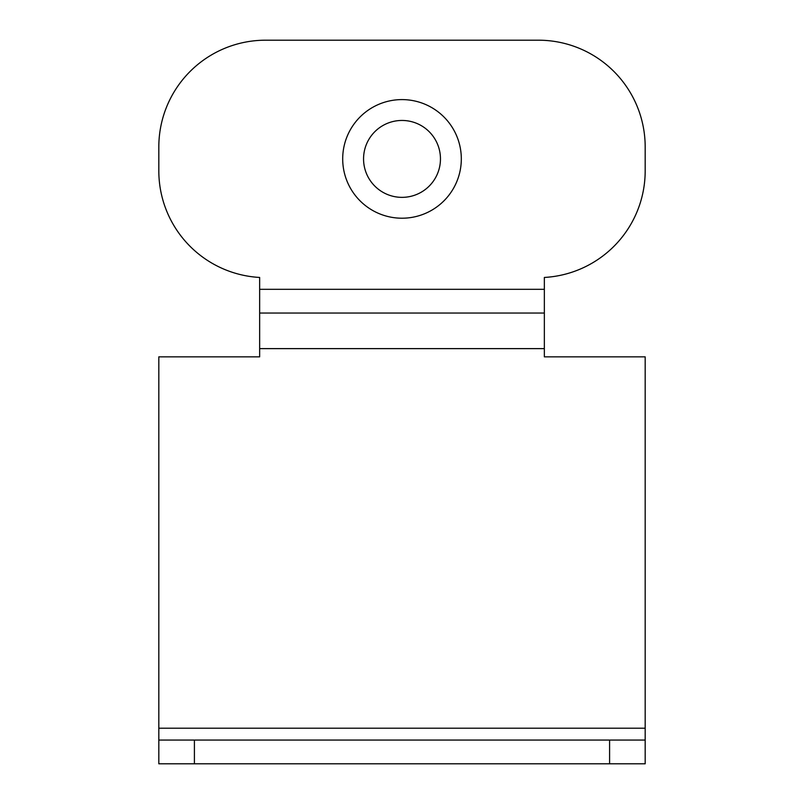 <?xml version="1.0" encoding="UTF-8"?>
<svg xmlns="http://www.w3.org/2000/svg" width="804" height="804" viewBox="0 0 804 804"><rect width="100%" height="100%" fill="white"/><g stroke="black" fill="none" stroke-linecap="round" stroke-linejoin="round"><path stroke-width="1.21" d="M440.461 158.901A38.461 38.461 0 0 1 382.774 192.206A38.461 38.461 0 0 1 382.774 125.605A38.461 38.461 0 0 1 440.461 158.901M461.315 158.901A59.315 59.315 0 0 1 372.342 210.266A59.315 59.315 0 0 1 372.342 107.545A59.315 59.315 0 0 1 461.315 158.901M259.652 348.624L259.652 277.45A106.761 106.761 0 0 1 158.82 170.85L158.82 146.961A106.761 106.761 0 0 1 265.581 40.2L538.419 40.2A106.761 106.761 0 0 1 645.18 146.961L645.18 170.85A106.761 106.761 0 0 1 544.348 277.45L544.348 348.624L259.652 348.624L259.652 356.845L158.82 356.845L158.82 763.8L194.407 763.8L194.407 740.072L158.82 740.072M194.407 740.072L609.593 740.072L609.593 763.8L645.18 763.8L645.18 356.845L544.348 356.845L544.348 348.624M259.652 313.037L544.348 313.037M645.18 740.072L609.593 740.072M609.593 763.8L194.407 763.8M259.652 289.309L544.348 289.309M158.82 728.213L645.18 728.213"/></g></svg>
